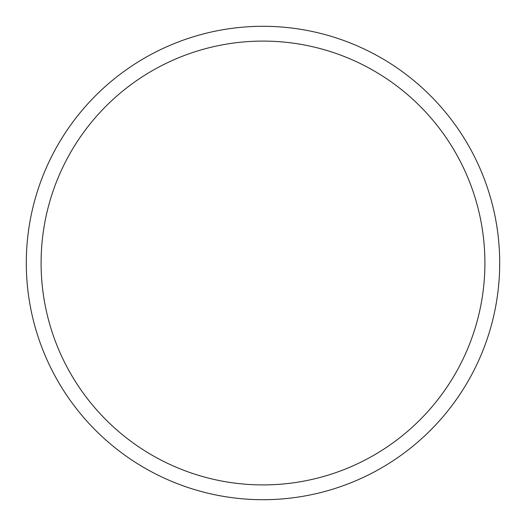 <?xml version="1.0" encoding="UTF-8"?>
<svg xmlns="http://www.w3.org/2000/svg" width="526" height="526" viewBox="0 0 526 526"><rect width="100%" height="100%" fill="white"/><g stroke="black" fill="none" stroke-linecap="round" stroke-linejoin="round"><path stroke-width="0.79" d="M263 499.7A236.7 236.7 0 0 0 499.7 263A236.7 236.7 0 0 0 263 26.3A236.7 236.7 0 0 0 26.3 263A236.7 236.7 0 0 0 263 499.7M263 484.906A221.906 221.906 0 0 0 484.906 263A221.906 221.906 0 0 0 263 41.094A221.906 221.906 0 0 0 41.094 263A221.906 221.906 0 0 0 263 484.906"/></g></svg>
